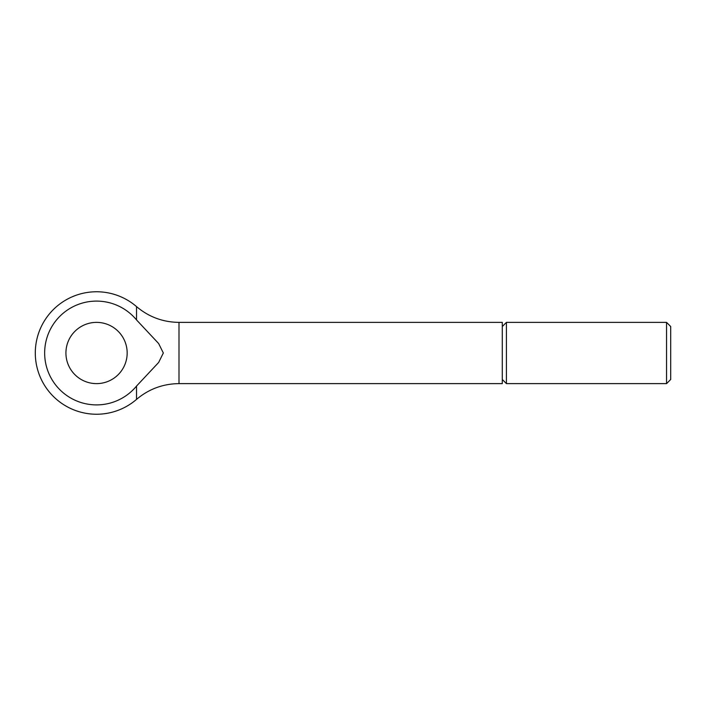 <?xml version="1.0" encoding="UTF-8"?>
<svg xmlns="http://www.w3.org/2000/svg" width="706" height="706" viewBox="0 0 706 706"><rect width="100%" height="100%" fill="white"/><g stroke="black" fill="none" stroke-linecap="round" stroke-linejoin="round"><path stroke-width="1.06" d="M502.284 326.525L506.423 322.377L666.552 322.377L670.7 326.525L670.7 379.475L666.552 383.623L506.423 383.623L502.284 379.475M666.552 322.377L666.552 383.623M506.423 322.377L506.423 383.623M136.523 319.924L136.523 306.607C148.789 316.941 162.945 322.201 178.997 322.377L502.284 322.377L502.284 383.623L178.997 383.623C162.954 383.799 148.789 389.059 136.523 399.393L136.523 386.076L158.638 362.469L163.333 353L158.638 343.531L136.523 319.924A51.882 51.882 0 0 0 44.654 353A51.882 51.882 0 0 0 136.523 386.076M65.923 353A30.623 30.623 0 0 1 96.546 322.377A30.623 30.623 0 0 1 127.168 353A30.623 30.623 0 0 1 96.546 383.623A30.623 30.623 0 0 1 65.923 353M178.997 322.377L178.997 383.623M136.523 306.607A61.245 61.245 0 0 0 35.3 353A61.245 61.245 0 0 0 136.523 399.393"/></g></svg>
